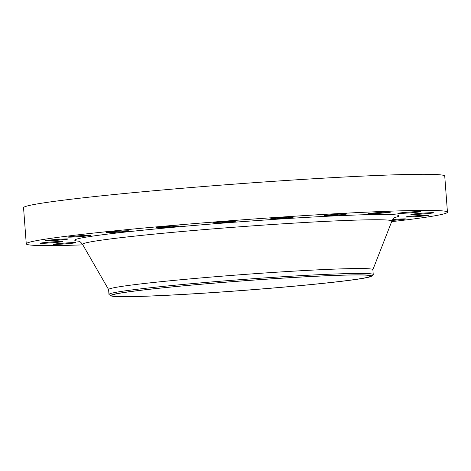 <?xml version="1.0" encoding="UTF-8"?>
<svg xmlns="http://www.w3.org/2000/svg" width="471" height="471" viewBox="0 0 471 471"><rect width="100%" height="100%" fill="white"/><g stroke="black" fill="none" stroke-linecap="round" stroke-linejoin="round"><path stroke-width="0.71" d="M63.885 239.657A11.386 0.418 175.7 0 0 67.948 239.027A11.386 0.418 175.7 0 0 61.383 239.144A11.386 0.418 175.7 0 0 49.302 240.11A11.386 0.418 175.7 0 0 45.24 240.74A11.386 0.418 175.7 0 0 51.804 240.622A11.386 0.418 175.7 0 0 63.885 239.657M58.775 242.176A11.386 0.418 175.7 0 0 62.837 241.546A11.386 0.418 175.7 0 0 56.273 241.664A11.386 0.418 175.7 0 0 44.192 242.63A11.386 0.418 175.7 0 0 40.129 243.254A11.386 0.418 175.7 0 0 46.694 243.142A11.386 0.418 175.7 0 0 58.775 242.176M71.81 243.283A11.386 0.418 175.7 0 0 75.872 242.653A11.386 0.418 175.7 0 0 69.308 242.771A11.386 0.418 175.7 0 0 57.227 243.737A11.386 0.418 175.7 0 0 53.164 244.367A11.386 0.418 175.7 0 0 59.729 244.249A11.386 0.418 175.7 0 0 71.81 243.283M392.208 220.387A11.386 0.418 175.7 0 0 401.663 219.586A11.386 0.418 175.7 0 0 405.725 218.962A11.386 0.418 175.7 0 0 392.732 219.521M424.418 215.906A11.386 0.418 175.7 0 0 428.48 215.282A11.386 0.418 175.7 0 0 421.91 215.394A11.386 0.418 175.7 0 0 409.829 216.36A11.386 0.418 175.7 0 0 405.767 216.99A11.386 0.418 175.7 0 0 412.331 216.872A11.386 0.418 175.7 0 0 424.418 215.906M429.523 213.392A11.386 0.418 175.7 0 0 433.585 212.762A11.386 0.418 175.7 0 0 427.02 212.88A11.386 0.418 175.7 0 0 414.939 213.846A11.386 0.418 175.7 0 0 410.877 214.47A11.386 0.418 175.7 0 0 417.441 214.358A11.386 0.418 175.7 0 0 429.523 213.392M416.488 212.28A11.386 0.418 175.7 0 0 420.55 211.656A11.386 0.418 175.7 0 0 413.985 211.767A11.386 0.418 175.7 0 0 401.904 212.733A11.386 0.418 175.7 0 0 397.842 213.363A11.386 0.418 175.7 0 0 404.406 213.245A11.386 0.418 175.7 0 0 416.488 212.28M386.585 212.692A11.386 0.418 175.7 0 0 390.647 212.062A11.386 0.418 175.7 0 0 384.077 212.18A11.386 0.418 175.7 0 0 371.996 213.145A11.386 0.418 175.7 0 0 367.933 213.769A11.386 0.418 175.7 0 0 374.504 213.657A11.386 0.418 175.7 0 0 386.585 212.692M342.735 214.576A11.386 0.418 175.7 0 0 346.797 213.946A11.386 0.418 175.7 0 0 340.233 214.064A11.386 0.418 175.7 0 0 328.152 215.029A11.386 0.418 175.7 0 0 324.083 215.653A11.386 0.418 175.7 0 0 330.654 215.541A11.386 0.418 175.7 0 0 342.735 214.576M289.235 217.755A11.386 0.418 175.7 0 0 293.298 217.125A11.386 0.418 175.7 0 0 286.733 217.243A11.386 0.418 175.7 0 0 274.652 218.208A11.386 0.418 175.7 0 0 270.589 218.832A11.386 0.418 175.7 0 0 277.154 218.721A11.386 0.418 175.7 0 0 289.235 217.755M231.326 221.912A11.386 0.418 175.7 0 0 235.388 221.288A11.386 0.418 175.7 0 0 228.818 221.399A11.386 0.418 175.7 0 0 216.737 222.365A11.386 0.418 175.7 0 0 212.674 222.995A11.386 0.418 175.7 0 0 219.245 222.877A11.386 0.418 175.7 0 0 231.326 221.912M174.67 226.651A11.386 0.418 175.7 0 0 178.733 226.021A11.386 0.418 175.7 0 0 172.162 226.139A11.386 0.418 175.7 0 0 160.081 227.104A11.386 0.418 175.7 0 0 156.019 227.728A11.386 0.418 175.7 0 0 162.589 227.617A11.386 0.418 175.7 0 0 174.67 226.651M86.64 235.977A11.386 0.418 175.7 0 0 90.703 235.347A11.386 0.418 175.7 0 0 84.138 235.465A11.386 0.418 175.7 0 0 72.057 236.43A11.386 0.418 175.7 0 0 67.995 237.054A11.386 0.418 175.7 0 0 74.559 236.942A11.386 0.418 175.7 0 0 86.64 235.977M124.815 231.496A11.386 0.418 175.7 0 0 128.877 230.867A11.386 0.418 175.7 0 0 122.307 230.984A11.386 0.418 175.7 0 0 110.226 231.95A11.386 0.418 175.7 0 0 106.163 232.574A11.386 0.418 175.7 0 0 112.734 232.462A11.386 0.418 175.7 0 0 124.815 231.496M324.978 283.171A130.814 4.792 -4.3 0 1 189.036 294.104A130.814 4.792 -4.3 0 1 110.926 295.806A130.814 4.792 -4.3 0 1 157.426 288.387A130.814 4.792 -4.3 0 1 299.02 277.131A130.814 4.792 -4.3 0 1 371.513 276.212A130.814 4.792 -4.3 0 1 324.978 283.171M110.926 295.806L109.137 294.634A132.51 4.857 -4.3 0 1 108.966 294.416A132.51 4.857 -4.3 0 1 156.242 287.122A132.51 4.857 -4.3 0 1 296.824 275.882A132.51 4.857 -4.3 0 1 373.238 274.546A132.51 4.857 -4.3 0 1 373.109 274.787L371.513 276.212M108.966 294.416L108.601 289.524A132.51 4.857 -4.3 0 1 155.872 282.229A132.51 4.857 -4.3 0 1 296.459 270.99A132.51 4.857 -4.3 0 1 372.873 269.653L373.238 274.546M82.837 244.867A211.185 7.736 -4.3 0 1 26.264 243.843A211.185 7.736 -4.3 0 1 101.606 232.215A211.185 7.736 -4.3 0 1 325.667 214.305A211.185 7.736 -4.3 0 1 447.45 212.174A211.185 7.736 -4.3 0 1 391.666 221.647M26.264 243.843L23.55 207.735A211.185 7.736 -4.3 0 1 98.892 196.107A211.185 7.736 -4.3 0 1 322.953 178.197A211.185 7.736 -4.3 0 1 444.736 176.066L447.45 212.174M158.091 288.364A129.778 4.757 -4.3 0 1 295.776 277.36A129.778 4.757 -4.3 0 1 370.612 276.047A129.778 4.757 -4.3 0 1 324.313 283.195A129.778 4.757 -4.3 0 1 186.628 294.204A129.778 4.757 -4.3 0 1 111.792 295.511A129.778 4.757 -4.3 0 1 158.091 288.364M395.469 217.155L395.481 217.149C394.521 217.296 393.314 218.632 391.854 221.164A155.1 5.681 175.7 0 0 303.665 222.553A155.1 5.681 175.7 0 0 137.879 235.783A155.1 5.681 175.7 0 0 82.578 244.42C80.771 242.141 79.375 240.999 78.392 240.993L78.416 240.999M79.063 241.229A162.566 5.958 -4.3 0 1 132.745 231.249A162.566 5.958 -4.3 0 1 321.534 216.554A162.566 5.958 -4.3 0 1 394.851 217.484M108.601 289.571L82.578 244.42M372.873 269.695L391.854 221.164"/></g></svg>
